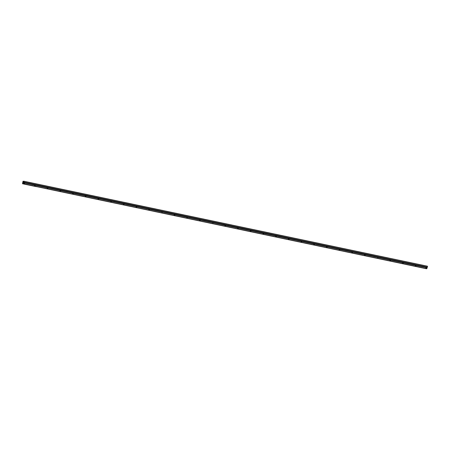 <?xml version="1.0" encoding="UTF-8"?>
<svg xmlns="http://www.w3.org/2000/svg" width="450" height="450" viewBox="0 0 450 450"><rect width="100%" height="100%" fill="white"/><g stroke="black" fill="none" stroke-linecap="round" stroke-linejoin="round"><path stroke-width="0.67" d="M23.158 181.254L22.539 183.752L36.551 186.699M23.046 183.589L23.186 181.254L22.539 183.752L36.326 186.587M36.309 186.345L36.006 186.547M22.539 183.752L23.057 183.774M29.998 185.254L30.786 185.451M28.474 184.956L28.839 185.051M30.814 185.468L31.112 185.529M31.151 185.524L31.5 185.591M34.133 186.126L35.927 186.519M25.616 184.348L23.451 183.926L25.644 184.337M34.149 186.148L35.792 186.491M34.858 186.322L35.685 186.474L34.858 186.322M36.051 186.525L35.685 186.474M23.614 183.943L25.099 184.252M23.946 184.028L24.773 184.174M22.506 183.673L23.001 181.299M22.719 183.375L23.079 181.62M23.001 182.199L23.018 181.918L23.001 182.199M22.911 182.199L22.77 183.083L23.001 182.216M23.968 181.26L23.518 181.266L24.188 181.299L23.844 182.807L34.521 185.079M23.006 183.459L23.451 181.316L23.979 181.26L23.709 182.7L23.991 182.295L427.061 267.193L23.991 182.295M426.977 267.626L23.901 182.739L426.977 267.626L427.072 267.154M426.932 267.666L23.889 182.773L426.966 267.666M427.449 266.243L427.219 267.564M24.469 182.953L23.738 182.807L23.771 183.279L24.598 183.504L23.811 183.341M416.149 265.461L425.914 267.452M24.188 181.322L22.984 183.69L23.496 183.808M23.074 183.662L426.319 268.729M23.721 182.869L23.512 183.825L23.721 182.869L23.293 183.623M23.889 182.773L24.857 183.021M24.48 183.009L23.856 182.869M24.705 182.993L24.66 183.465L24.036 183.324M426.493 268.718L426.853 268.689L427.061 267.744M426.561 268.695L23.316 183.803M23.546 183.701L426.623 268.599L426.808 267.705L426.24 267.564L425.824 267.964L426.448 268.099M23.512 183.825L426.623 268.599M426.448 268.718L23.361 183.831M23.332 183.803L426.476 268.729L23.417 183.825M426.218 267.609L425.908 267.553M403.149 262.929L402.581 262.536M390.459 260.257L389.891 259.864M377.769 257.58L377.196 257.192M365.079 254.908L364.494 254.829M352.384 252.236L351.816 251.843M339.694 249.564L339.126 249.171M327.004 246.887L326.43 246.499M314.314 244.215L313.74 243.821M301.624 241.543L301.05 241.149M288.928 238.871L288.36 238.477M276.238 236.199L275.67 235.806M238.168 228.178L237.594 227.784M250.858 230.85L250.284 230.456M263.548 233.522L262.974 233.134M187.403 217.485L186.829 217.091M200.093 220.157L199.519 219.763M212.782 222.829L212.214 222.441M225.472 225.506L224.904 225.112M162.017 212.141L161.449 211.748M174.707 214.813L174.139 214.419M34.751 185.316L35.128 185.411M47.441 187.987L47.818 188.083M123.587 204.03L123.964 204.126M98.207 198.681L98.584 198.776M72.827 193.337L73.198 193.433M60.131 190.665L60.508 190.755M85.517 196.009L85.894 196.104M110.897 201.358L111.274 201.448M136.282 206.702L136.654 206.797M148.972 209.374L149.349 209.469M24.002 183.381L24.407 183.465L24.002 183.381M403.121 262.974L402.564 262.851L403.121 262.974M390.431 260.303L389.874 260.179L390.431 260.303M352.356 252.281L351.804 252.157L352.356 252.281M339.666 249.609L339.109 249.486L339.666 249.609M326.97 246.938L326.419 246.814L326.97 246.938M314.28 244.26L313.729 244.142L314.28 244.26M301.59 241.588L301.039 241.464L301.59 241.588M288.9 238.916L288.349 238.792L288.9 238.916M276.21 236.244L275.653 236.121L276.21 236.244M238.134 228.223L237.583 228.099L238.134 228.223M250.824 230.895L250.273 230.771L250.824 230.895M263.514 233.567L262.963 233.449L263.514 233.567M187.369 217.53L186.817 217.406L187.369 217.53M200.059 220.202L199.507 220.084L200.059 220.202M225.444 225.551L224.893 225.428L225.444 225.551M174.679 214.858L174.127 214.734L174.679 214.858M35.078 185.451L34.521 185.333L35.078 185.451M47.767 188.128L47.216 188.004L47.767 188.128M123.913 204.165L123.362 204.041L123.913 204.165M98.533 198.821L97.976 198.697L98.533 198.821M73.147 193.472L72.596 193.348L73.147 193.472M85.843 196.144L85.286 196.026L85.843 196.144M136.603 206.837L136.052 206.713L136.603 206.837M149.299 209.509L148.742 209.391L149.299 209.509M402.761 262.896L403.161 262.974L402.761 262.896M390.071 260.218L390.471 260.303L390.071 260.218M364.686 254.874L365.091 254.953L364.686 254.874M351.996 252.203L352.395 252.281L351.996 252.203M339.306 249.531L339.705 249.609L339.306 249.531M326.616 246.853L327.015 246.938L326.616 246.853M313.926 244.181L314.325 244.26L313.926 244.181M301.23 241.509L301.635 241.588L301.23 241.509M288.54 238.838L288.939 238.916L288.54 238.838M275.85 236.16L276.249 236.244L275.85 236.16M238.157 228.223L237.774 228.144L238.157 228.218M250.847 230.895L250.47 230.816L250.847 230.889M263.16 233.488L263.559 233.567L263.16 233.488M187.014 217.451L187.414 217.53L187.014 217.451M199.704 220.123L200.104 220.202L199.704 220.123M225.467 225.551L225.084 225.472L225.467 225.546M174.319 214.779L174.724 214.858L174.319 214.779M34.718 185.372L35.117 185.451L34.718 185.372M47.407 188.044L47.807 188.128L47.407 188.044M123.559 204.086L123.958 204.165L123.559 204.086M98.173 198.737L98.573 198.821L98.173 198.737M72.793 193.393L73.192 193.472L72.793 193.393M85.483 196.065L85.883 196.144L85.483 196.065M136.249 206.758L136.648 206.837L136.249 206.758M148.939 209.43L149.338 209.509L148.939 209.43M415.496 265.567L416.048 265.691L415.496 265.567M415.26 265.523L416.048 265.691M427.061 267.193L427.269 266.175L24.075 181.277M427.078 267.131L24.002 182.256M24.008 182.233L24.199 181.277M427.027 267.384L427.438 266.349L24.171 181.457M22.618 183.69L23.119 181.294M22.978 181.732L22.759 183.257L22.978 181.732M23.001 181.766L22.697 183.42L23.001 181.766M35.089 186.345L35.466 186.424M24.171 184.044L24.547 184.123M427.061 267.233L23.985 182.334M23.462 182.818L23.878 182.807M35.415 185.265L47.216 187.751M48.105 187.942L59.906 190.423M60.795 190.614L72.596 193.101M73.485 193.286L85.286 195.773M86.181 195.958L97.976 198.444M98.871 198.63L110.672 201.116M111.561 201.308L123.362 203.788M124.251 203.979L136.052 206.466M136.941 206.651L148.742 209.138M149.636 209.323L161.432 211.809M162.326 212.001L174.127 214.481M175.016 214.672L186.817 217.159M187.706 217.344L199.507 219.831M200.402 220.016L212.197 222.502M213.092 222.688L224.888 225.174M225.782 225.366L237.583 227.846M238.472 228.037L250.273 230.524M251.162 230.709L262.963 233.196M263.858 233.381L275.653 235.868M276.548 236.059L288.343 238.539M289.238 238.731L301.039 241.217M301.928 241.403L313.729 243.889M314.618 244.074L326.419 246.561M327.313 246.746L339.109 249.232M340.003 249.424L351.804 251.91M352.693 252.096L364.494 254.582M365.383 254.768L377.184 257.254M378.073 257.439L389.874 259.926M390.769 260.117L402.564 262.597M403.459 262.789L415.26 265.275M427.275 267.441L427.5 266.31M23.451 183.825L426.87 268.627M23.316 183.831L426.386 268.729M403.47 262.721L403.358 263.014M390.78 260.049L390.668 260.342M378.09 257.377L377.972 257.67M365.4 254.706L365.282 254.998M352.704 252.034L352.592 252.326M340.014 249.356L339.902 249.649M327.324 246.684L327.212 246.977M314.634 244.013L314.516 244.305M301.944 241.341L301.826 241.633M289.249 238.663L289.136 238.956M276.559 235.991L276.446 236.284M238.489 227.976L238.371 228.268M251.179 230.648L251.061 230.94M263.869 233.319L263.756 233.612M200.413 219.954L200.301 220.247M213.103 222.626L212.991 222.919M225.793 225.298L225.681 225.591M162.338 211.933L162.225 212.226M175.028 214.605L174.915 214.898M34.538 185.018L34.521 185.333M35.426 185.203L35.314 185.496M47.227 187.689L47.216 188.004M48.116 187.875L48.004 188.167M123.373 203.726L123.362 204.041M124.267 203.917L124.149 204.21M97.993 198.382L97.976 198.697M98.882 198.568L98.769 198.861M72.608 193.033L72.596 193.348M73.502 193.224L73.384 193.517M59.917 190.361L59.906 190.676M60.812 190.547L60.694 190.839M85.303 195.705L85.286 196.026M86.192 195.896L86.079 196.189M110.683 201.054L110.672 201.369M111.572 201.24L111.459 201.532M136.063 206.398L136.052 206.713M136.957 206.589L136.845 206.882M148.759 209.076L148.742 209.391M149.648 209.261L149.535 209.554"/></g></svg>
